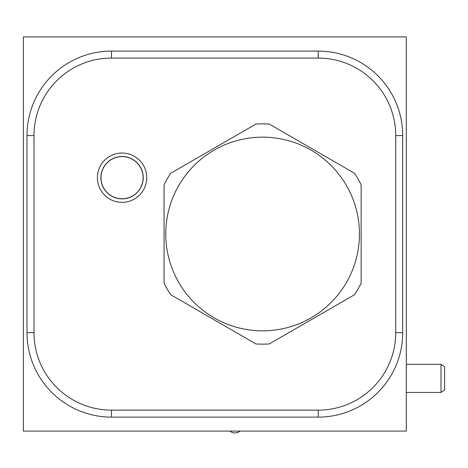 <?xml version="1.0" encoding="UTF-8"?>
<svg xmlns="http://www.w3.org/2000/svg" width="468" height="468" viewBox="0 0 468 468"><rect width="100%" height="100%" fill="white"/><g stroke="black" fill="none" stroke-linecap="round" stroke-linejoin="round"><path stroke-width="0.7" d="M406.312 36.913L23.4 36.913L23.4 431.086L406.312 431.086L406.312 36.913M402.708 332.654A84.468 84.468 0 0 1 318.24 417.123L111.472 417.123A84.468 84.468 0 0 1 27.004 332.654L27.004 135.568A84.468 84.468 0 0 1 111.472 51.106L318.24 51.106A84.468 84.468 0 0 1 402.708 135.568L402.708 332.654L395.723 332.654A77.483 77.483 0 0 1 318.24 410.138L111.472 410.138A77.483 77.483 0 0 1 33.989 332.654L33.989 135.568A77.483 77.483 0 0 1 111.472 58.085L318.24 58.085A77.483 77.483 0 0 1 395.723 135.568L395.723 332.654M103.159 161.834A24.664 24.664 0 0 1 137.908 158.798A24.664 24.664 0 0 1 140.95 193.541A24.664 24.664 0 0 1 106.201 196.583A24.664 24.664 0 0 1 103.159 161.834M141.26 186.603L140.774 187.58M139.95 189.013L139.154 190.172M137.516 192.155L138.926 190.488M140.447 188.183L140.85 187.434M141.225 186.685L141.558 185.936M118.673 198.59L119.662 198.724M125.699 198.549L126.992 198.28M128.302 197.923L129.618 197.467M130.408 197.145L129.73 197.42M131.882 196.443L133.544 195.472M134.702 194.67L135.738 193.846M136.036 193.588L136.674 193.003M137.194 192.488L136.024 193.6M134.714 194.659L133.532 195.478M132.023 196.373L130.847 196.952M130.449 197.127L129.338 197.572M127.466 198.157L126.664 198.356M105.838 164.081A21.171 21.171 0 0 1 135.667 161.472A21.171 21.171 0 0 1 138.276 191.301L138.276 191.301A21.171 21.171 0 0 1 108.447 193.91A21.171 21.171 0 0 1 105.838 164.081M141.857 185.182L142.038 184.69M142.149 184.369L142.407 183.532M142.635 182.66L142.834 181.754M143.091 180.086L143.126 179.794M143.202 178.7L143.226 177.512M143.179 176.272L143.161 175.98M143.056 174.979L142.834 173.628M142.506 172.206L142.219 171.241M142.091 170.849L141.465 169.223M140.798 167.842L140.067 166.555M139.271 165.368L138.92 164.888M138.423 164.256L137.557 163.268M136.738 162.437L135.972 161.735M134.082 160.267L134.603 160.635M132.268 159.143L131.689 158.839M131.075 158.535L130.397 158.231M135.732 161.53L136.761 162.454M136.867 162.56L137.691 163.414M139.914 166.315L140.207 166.789M142.57 172.452L142.863 173.757M143.132 175.693L143.226 177.325M143.19 178.94L143.032 180.543M142.758 182.122L142.383 183.62M142.196 184.222L141.903 185.065M141.33 186.445L140.482 188.118M139.838 189.183L139.101 190.248M106.885 192.465L107.464 193.032M108.547 193.992L108.863 194.249M109.173 194.495L109.553 194.776M110.313 195.308L111.138 195.829M112.238 196.449L112.776 196.718M137.323 192.36L136.352 193.307M134.819 194.583L133.883 195.25M128.232 197.941L126.957 198.286M125.155 198.637L123.599 198.806M120.545 198.806L119.065 198.648M117.643 198.397L116.275 198.058M114.97 197.642L112.548 196.607M110.419 195.378L109.459 194.706M108.576 194.015L107.757 193.307M107.014 192.594L106.353 191.892M105.768 191.213L104.85 190.026M105.066 190.33L105.47 190.85M123.505 198.812L123.207 198.83M170.732 173.254L255.937 124.061A110.144 110.144 0 0 1 269.275 124.061L354.481 173.254A110.144 110.144 0 0 1 361.15 184.807L361.15 283.193A110.144 110.144 0 0 1 354.481 294.746L269.275 343.939A110.144 110.144 0 0 1 255.937 343.939L170.732 294.746A110.144 110.144 0 0 1 164.057 283.193L164.057 184.807A110.144 110.144 0 0 1 170.732 173.254M262.606 330.853A96.853 96.853 0 0 1 165.754 234A96.853 96.853 0 0 1 262.606 137.147A96.853 96.853 0 0 1 359.459 234A96.853 96.853 0 0 1 262.606 330.853M100.994 177.688A21.06 21.06 0 0 1 122.054 156.628A21.06 21.06 0 0 1 143.114 177.688A21.06 21.06 0 0 1 122.054 198.748A21.06 21.06 0 0 1 100.994 177.688M440.996 392.459L444.6 389.932L444.6 366.824L440.996 364.303L440.996 392.459L406.312 392.459M229.952 431.086A7.886 7.886 0 0 0 240.066 431.086M318.24 410.138L318.24 417.123M111.472 410.138L111.472 417.123M33.989 332.654L27.004 332.654M33.989 135.568L27.004 135.568M111.472 58.085L111.472 51.106M318.24 58.085L318.24 51.106M395.723 135.568L402.708 135.568M406.312 364.303L440.996 364.303"/></g></svg>
